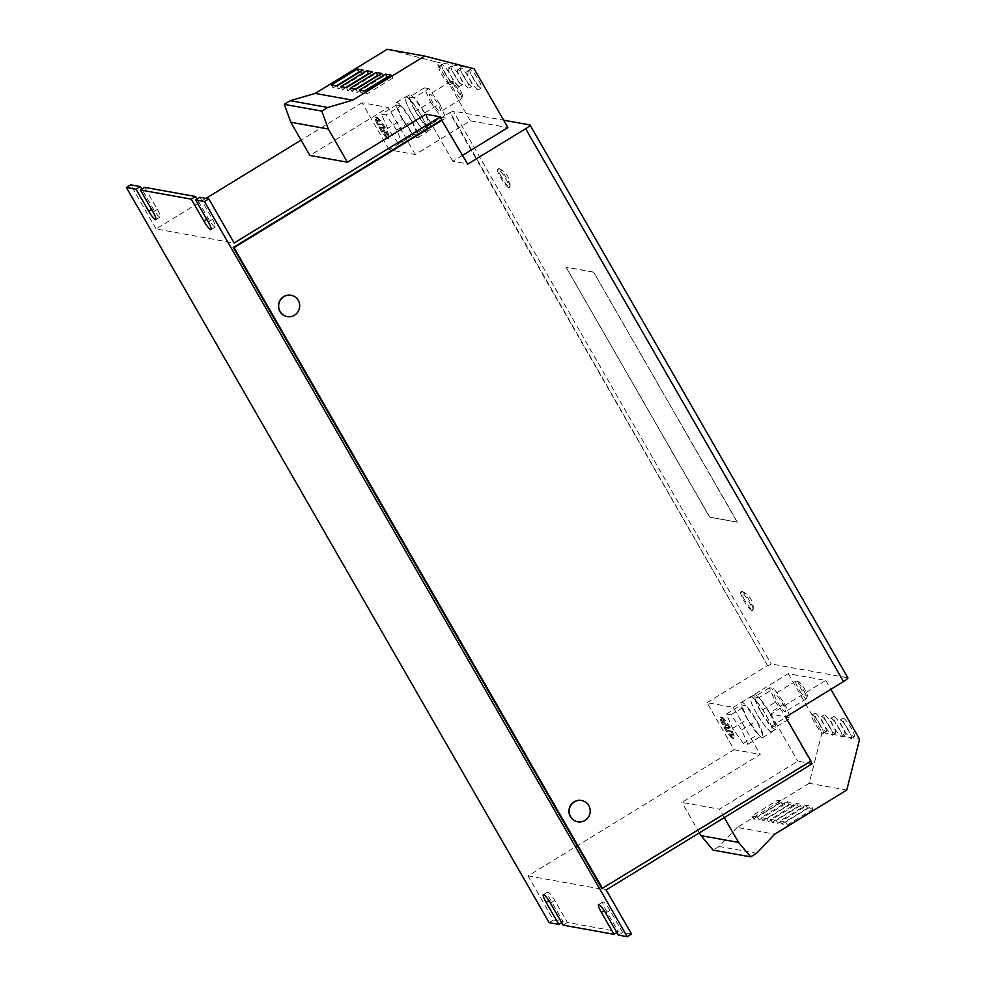 <?xml version="1.0" encoding="UTF-8"?>
<svg xmlns="http://www.w3.org/2000/svg" width="986" height="986" viewBox="0 0 986 986"><rect width="100%" height="100%" fill="white"/><g stroke="black" fill="none" stroke-linecap="round" stroke-linejoin="round"><path stroke-width="0.74" stroke-dasharray="4.93 3.7" d="M442.147 64.46A10.809 1.91 -121.5 0 0 441.827 64.509A10.809 1.91 -121.5 0 0 445.413 73.999A10.809 1.91 -121.5 0 0 452.808 82.984A10.809 1.91 -121.5 0 0 453.129 82.947A10.809 1.91 -121.5 0 0 449.542 73.445A10.809 1.91 -121.5 0 0 442.147 64.46M439.275 66.222A10.809 1.91 -121.5 0 0 438.943 66.272A10.809 1.91 -121.5 0 0 442.529 75.762A10.809 1.91 -121.5 0 0 449.924 84.759A10.809 1.91 -121.5 0 0 450.245 84.71A10.809 1.91 -121.5 0 0 446.658 75.219A10.809 1.91 -121.5 0 0 439.275 66.222M460.918 67.837A10.809 1.91 -121.5 0 0 460.598 67.886A10.809 1.91 -121.5 0 0 464.184 77.376A10.809 1.91 -121.5 0 0 471.579 86.374A10.809 1.91 -121.5 0 0 471.9 86.324A10.809 1.91 -121.5 0 0 468.313 76.834A10.809 1.91 -121.5 0 0 460.918 67.837M458.034 69.612A10.809 1.91 -121.5 0 0 457.714 69.649A10.809 1.91 -121.5 0 0 461.3 79.139A10.809 1.91 -121.5 0 0 468.695 88.136A10.809 1.91 -121.5 0 0 469.016 88.087A10.809 1.91 -121.5 0 0 465.429 78.597A10.809 1.91 -121.5 0 0 458.034 69.612M470.31 69.525A10.809 1.91 -121.5 0 0 469.989 69.575A10.809 1.91 -121.5 0 0 473.563 79.065A10.809 1.91 -121.5 0 0 480.958 88.062A10.809 1.91 -121.5 0 0 481.279 88.013A10.809 1.91 -121.5 0 0 477.692 78.523A10.809 1.91 -121.5 0 0 470.31 69.525M467.426 71.3A10.809 1.91 -121.5 0 0 467.105 71.337A10.809 1.91 -121.5 0 0 470.692 80.84A10.809 1.91 -121.5 0 0 478.074 89.825A10.809 1.91 -121.5 0 0 478.395 89.775A10.809 1.91 -121.5 0 0 474.808 80.285A10.809 1.91 -121.5 0 0 467.426 71.3M451.539 66.148A10.809 1.91 -121.5 0 0 451.218 66.198A10.809 1.91 -121.5 0 0 454.805 75.688A10.809 1.91 -121.5 0 0 462.188 84.673A10.809 1.91 -121.5 0 0 462.508 84.636A10.809 1.91 -121.5 0 0 458.921 75.133A10.809 1.91 -121.5 0 0 451.539 66.148M448.655 67.911A10.809 1.91 -121.5 0 0 448.334 67.96A10.809 1.91 -121.5 0 0 451.921 77.45A10.809 1.91 -121.5 0 0 459.303 86.448A10.809 1.91 -121.5 0 0 459.624 86.398A10.809 1.91 -121.5 0 0 456.037 76.908A10.809 1.91 -121.5 0 0 448.655 67.911M825.824 731.698A10.809 1.91 -121.5 0 0 826.157 731.661A10.809 1.91 -121.5 0 0 822.57 722.159A10.809 1.91 -121.5 0 0 815.175 713.174A10.809 1.91 -121.5 0 0 814.855 713.223A10.809 1.91 -121.5 0 0 818.442 722.713A10.809 1.91 -121.5 0 0 825.824 731.698M822.953 733.461A10.809 1.91 -121.5 0 0 823.273 733.424A10.809 1.91 -121.5 0 0 819.686 723.921A10.809 1.91 -121.5 0 0 812.291 714.936A10.809 1.91 -121.5 0 0 811.971 714.986A10.809 1.91 -121.5 0 0 815.558 724.476A10.809 1.91 -121.5 0 0 822.953 733.461M844.595 735.075A10.809 1.91 -121.5 0 0 844.916 735.038A10.809 1.91 -121.5 0 0 841.329 725.536A10.809 1.91 -121.5 0 0 833.946 716.551A10.809 1.91 -121.5 0 0 833.626 716.6A10.809 1.91 -121.5 0 0 837.213 726.09A10.809 1.91 -121.5 0 0 844.595 735.075M841.724 736.85A10.809 1.91 -121.5 0 0 842.044 736.801A10.809 1.91 -121.5 0 0 838.457 727.311A10.809 1.91 -121.5 0 0 831.062 718.313A10.809 1.91 -121.5 0 0 830.742 718.363A10.809 1.91 -121.5 0 0 834.329 727.853A10.809 1.91 -121.5 0 0 841.724 736.85M853.987 736.764A10.809 1.91 -121.5 0 0 854.307 736.727A10.809 1.91 -121.5 0 0 850.721 727.237A10.809 1.91 -121.5 0 0 843.326 718.239A10.809 1.91 -121.5 0 0 843.005 718.289A10.809 1.91 -121.5 0 0 846.592 727.779A10.809 1.91 -121.5 0 0 853.987 736.764M851.103 738.539A10.809 1.91 -121.5 0 0 851.423 738.489A10.809 1.91 -121.5 0 0 847.837 728.999A10.809 1.91 -121.5 0 0 840.454 720.014A10.809 1.91 -121.5 0 0 840.134 720.051A10.809 1.91 -121.5 0 0 843.72 729.541A10.809 1.91 -121.5 0 0 851.103 738.539M835.216 733.387A10.809 1.91 -121.5 0 0 835.536 733.35A10.809 1.91 -121.5 0 0 831.95 723.847A10.809 1.91 -121.5 0 0 824.567 714.862A10.809 1.91 -121.5 0 0 824.234 714.912A10.809 1.91 -121.5 0 0 827.821 724.402A10.809 1.91 -121.5 0 0 835.216 733.387M832.332 735.149A10.809 1.91 -121.5 0 0 832.652 735.112A10.809 1.91 -121.5 0 0 829.066 725.622A10.809 1.91 -121.5 0 0 821.683 716.625A10.809 1.91 -121.5 0 0 821.363 716.674A10.809 1.91 -121.5 0 0 824.949 726.164A10.809 1.91 -121.5 0 0 832.332 735.149M461.719 97.232A10.304 1.812 -121.5 0 0 456.925 87.655A10.304 1.812 -121.5 0 0 451.243 81.197A10.304 1.812 -121.5 0 0 450.885 81.222A10.304 1.812 -121.5 0 0 450.799 82.775A10.304 1.812 -121.5 0 0 456.099 93.115A10.304 1.812 -121.5 0 0 461.645 98.785A10.304 1.812 -121.5 0 0 461.83 98.477A10.304 1.812 -121.5 0 0 461.719 97.232M429.637 95.741A10.304 1.812 58.5 0 1 429.723 94.188A10.304 1.812 58.5 0 1 435.257 99.857A10.304 1.812 58.5 0 1 440.557 110.198A10.304 1.812 58.5 0 1 440.471 111.751A10.304 1.812 58.5 0 1 434.937 106.081A10.304 1.812 58.5 0 1 429.637 95.741M462.311 94.915A8.393 1.479 -121.5 0 0 458.404 87.113A8.393 1.479 -121.5 0 0 453.77 81.85A8.393 1.479 -121.5 0 0 453.412 83.132A8.393 1.479 -121.5 0 0 458.145 92.154A8.393 1.479 -121.5 0 0 462.397 95.925A8.393 1.479 -121.5 0 0 462.311 94.915M415.463 111.307A20.25 3.574 -121.5 0 0 430.697 129.412A20.25 3.574 -121.5 0 0 424.769 112.983A20.25 3.574 -121.5 0 0 409.535 94.878A20.25 3.574 -121.5 0 0 415.463 111.307M411.717 113.6A20.25 3.574 -121.5 0 0 426.95 131.705A20.25 3.574 -121.5 0 0 421.022 115.276A20.25 3.574 -121.5 0 0 405.788 97.17A20.25 3.574 -121.5 0 0 411.717 113.6M411.877 120.933A20.595 3.636 58.5 0 1 417.904 137.646A20.595 3.636 58.5 0 1 402.424 119.232A20.595 3.636 58.5 0 1 396.397 102.519A20.595 3.636 58.5 0 1 411.877 120.933M421.108 115.288A20.595 3.636 58.5 0 1 427.123 132.001A20.595 3.636 58.5 0 1 411.643 113.587A20.595 3.636 58.5 0 1 405.616 96.874A20.595 3.636 58.5 0 1 421.108 115.288M803.775 696.609A10.304 1.812 -121.5 0 0 806.597 698.68A10.304 1.812 -121.5 0 0 806.782 698.371A10.304 1.812 -121.5 0 0 804.366 691.741A10.304 1.812 -121.5 0 0 798.66 683.187A10.304 1.812 -121.5 0 0 796.207 681.092A10.304 1.812 -121.5 0 0 795.838 681.116A10.304 1.812 -121.5 0 0 797.662 687.291A10.304 1.812 -121.5 0 0 803.775 696.609M782.613 709.575A10.304 1.812 -121.5 0 0 785.435 711.645A10.304 1.812 -121.5 0 0 783.611 705.471A10.304 1.812 -121.5 0 0 777.498 696.153A10.304 1.812 -121.5 0 0 774.676 694.082A10.304 1.812 -121.5 0 0 776.5 700.257A10.304 1.812 -121.5 0 0 782.613 709.575M804.896 694.39A8.393 1.479 -121.5 0 0 807.349 695.833A8.393 1.479 -121.5 0 0 805.389 690.422A8.393 1.479 -121.5 0 0 800.731 683.458A8.393 1.479 -121.5 0 0 798.734 681.745A8.393 1.479 -121.5 0 0 799.609 686.182A8.393 1.479 -121.5 0 0 804.896 694.39M756.669 713.494A20.25 3.574 58.5 0 1 750.753 697.065A20.25 3.574 58.5 0 1 765.974 715.17A20.25 3.574 58.5 0 1 771.902 731.6A20.25 3.574 58.5 0 1 756.669 713.494M760.416 711.202A20.25 3.574 58.5 0 1 754.5 694.773A20.25 3.574 58.5 0 1 769.721 712.878A20.25 3.574 58.5 0 1 775.649 729.307A20.25 3.574 58.5 0 1 760.416 711.202M747.376 719.127A20.595 3.636 58.5 0 1 741.349 702.426A20.595 3.636 58.5 0 1 756.841 720.84A20.595 3.636 58.5 0 1 762.868 737.54A20.595 3.636 58.5 0 1 747.376 719.127M756.595 713.482A20.595 3.636 58.5 0 1 750.568 696.769A20.595 3.636 58.5 0 1 766.06 715.183A20.595 3.636 58.5 0 1 772.087 731.895A20.595 3.636 58.5 0 1 756.595 713.482M577.66 821.757A10.809 10.513 100.2 0 0 589.825 809.186A10.809 10.513 100.2 0 0 581.493 800.472M287.148 316.555A10.809 10.513 100.2 0 0 299.325 303.971A10.809 10.513 100.2 0 0 290.981 295.27M508.628 187.648A10.809 1.91 58.5 0 1 501.233 178.663A10.809 1.91 58.5 0 1 497.647 169.161A10.809 1.91 58.5 0 1 497.967 169.124A10.809 1.91 58.5 0 1 505.362 178.109A10.809 1.91 58.5 0 1 508.949 187.599A10.809 1.91 58.5 0 1 508.628 187.648M501.677 177.406A10.809 1.91 58.5 0 1 498.509 168.631A10.809 1.91 58.5 0 1 498.83 168.594A10.809 1.91 58.5 0 1 499.052 168.655A10.809 1.91 58.5 0 1 506.644 178.306A10.809 1.91 58.5 0 1 510.033 186.588A10.809 1.91 58.5 0 1 509.811 187.069A10.809 1.91 58.5 0 1 509.491 187.118A10.809 1.91 58.5 0 1 501.677 177.406M751.788 610.519A10.809 1.91 58.5 0 1 744.393 601.534A10.809 1.91 58.5 0 1 740.806 592.031A10.809 1.91 58.5 0 1 741.127 591.994A10.809 1.91 58.5 0 1 748.522 600.979A10.809 1.91 58.5 0 1 752.108 610.47A10.809 1.91 58.5 0 1 751.788 610.519M744.837 600.277A10.809 1.91 58.5 0 1 741.669 591.501A10.809 1.91 58.5 0 1 741.99 591.464A10.809 1.91 58.5 0 1 742.212 591.526A10.809 1.91 58.5 0 1 749.804 601.164A10.809 1.91 58.5 0 1 753.193 609.459A10.809 1.91 58.5 0 1 752.971 609.94A10.809 1.91 58.5 0 1 752.651 609.989A10.809 1.91 58.5 0 1 744.837 600.277M388.755 138.077A12.276 2.169 58.5 0 1 380.362 127.872A12.276 2.169 58.5 0 1 376.295 117.1A12.276 2.169 58.5 0 1 376.664 117.051A12.276 2.169 58.5 0 1 385.045 127.243A12.276 2.169 58.5 0 1 389.113 138.028A12.276 2.169 58.5 0 1 388.755 138.077M387.892 138.607A12.276 2.169 58.5 0 1 379.499 128.402A12.276 2.169 58.5 0 1 375.432 117.63A12.276 2.169 58.5 0 1 375.802 117.581A12.276 2.169 58.5 0 1 384.183 127.773A12.276 2.169 58.5 0 1 388.25 138.558A12.276 2.169 58.5 0 1 387.892 138.607M375.925 117.79A12.017 2.12 58.5 0 1 384.133 127.786A12.017 2.12 58.5 0 1 388.114 138.336A12.017 2.12 58.5 0 1 387.757 138.385A12.017 2.12 58.5 0 1 379.548 128.39A12.017 2.12 58.5 0 1 375.567 117.839A12.017 2.12 58.5 0 1 375.925 117.79M376.788 117.272A12.017 2.12 58.5 0 1 384.996 127.256A12.017 2.12 58.5 0 1 388.977 137.806A12.017 2.12 58.5 0 1 388.62 137.855A12.017 2.12 58.5 0 1 380.411 127.86A12.017 2.12 58.5 0 1 376.43 117.309A12.017 2.12 58.5 0 1 376.788 117.272M733.707 737.972A12.276 2.169 58.5 0 1 725.326 727.767A12.276 2.169 58.5 0 1 721.247 716.995A12.276 2.169 58.5 0 1 721.616 716.945A12.276 2.169 58.5 0 1 729.997 727.138A12.276 2.169 58.5 0 1 734.077 737.922A12.276 2.169 58.5 0 1 733.707 737.972M732.845 738.502A12.276 2.169 58.5 0 1 724.463 728.297A12.276 2.169 58.5 0 1 720.384 717.525A12.276 2.169 58.5 0 1 720.754 717.475A12.276 2.169 58.5 0 1 729.135 727.668A12.276 2.169 58.5 0 1 733.202 738.452A12.276 2.169 58.5 0 1 732.845 738.502M720.877 717.697A12.017 2.12 58.5 0 1 729.085 727.68A12.017 2.12 58.5 0 1 733.079 738.231A12.017 2.12 58.5 0 1 732.721 738.28A12.017 2.12 58.5 0 1 724.513 728.297A12.017 2.12 58.5 0 1 720.519 717.746A12.017 2.12 58.5 0 1 720.877 717.697M721.74 717.167A12.017 2.12 58.5 0 1 729.948 727.15A12.017 2.12 58.5 0 1 733.941 737.701A12.017 2.12 58.5 0 1 733.584 737.75A12.017 2.12 58.5 0 1 725.376 727.767A12.017 2.12 58.5 0 1 721.382 717.216A12.017 2.12 58.5 0 1 721.74 717.167M726.399 714.049L730.946 714.862L741.682 729.985L747.856 744.27L743.308 743.456L732.573 728.346L726.399 714.049L741.373 704.867L745.934 705.693L756.656 720.803L762.844 735.1L758.283 734.274L747.548 719.164L741.373 704.867M549.14 922.637L553.454 920L528.089 875.888L734.089 749.705L707.036 702.648L733.214 707.369L760.28 754.413L681.905 802.419L719.447 809.173L797.81 761.18L812.168 763.756M734.089 749.705L760.28 754.413M707.036 702.648L767.539 665.587L449.641 112.749L389.137 149.81L415.316 154.519L470.347 120.81L507.889 127.576M462.607 155.307L452.857 161.285L467.204 163.861L441.987 120.009M449.641 112.749L453.313 111.122L503.636 120.181M389.137 149.81L362.084 102.754L388.262 107.474L309.9 155.468M362.084 102.754L301.075 140.123M205.975 198.383L156.084 228.937L234.15 243M452.857 161.285L425.804 114.228M767.539 665.587L450.429 112.885M733.214 707.369L788.245 673.66L825.787 680.414L770.756 714.123L785.115 716.711L810.738 761.278M561.675 922.625L563.117 921.737L550.434 899.676A9.441 1.664 58.5 0 1 547.674 892.022A9.441 1.664 58.5 0 1 554.773 900.464L567.455 922.514L618.321 931.671L605.638 909.622A9.441 1.664 58.5 0 1 602.877 901.956A9.441 1.664 58.5 0 1 609.977 910.398L622.659 932.46L631.533 934.05M553.454 920L563.117 921.737M563.129 925.164L567.455 922.514M616.879 932.559L618.321 931.671M528.089 875.888L606.168 889.939M618.333 935.098L622.659 932.46M199.911 197.286L212.594 219.348A9.441 1.664 58.5 0 1 215.367 227.002A9.441 1.664 58.5 0 1 208.268 218.559L197.04 199.049M156.084 228.937L130.719 184.826M144.708 187.352L157.39 209.402A9.441 1.664 58.5 0 1 160.163 217.056A9.441 1.664 58.5 0 1 153.064 208.625L141.836 189.115M396.717 130.078L385.994 114.968L381.434 114.154L387.621 128.439L398.344 143.562L402.904 144.375L396.717 130.078L411.704 120.908L400.969 105.798L385.994 114.968M415.316 154.519L388.262 107.474M770.756 714.123L797.81 761.18M467.204 163.861L441.555 119.935M601.879 888.596L810.184 760.995L785.115 716.711M730.872 731.193L728.26 730.33L730.872 731.193L727.643 731.304L728.506 730.774M723.379 720.088L727.594 727.249L729.566 728.001L726.016 727.36L727.471 727.224L723.379 720.088L722.516 720.618L723.49 720.113M732.253 734.213L730.675 733.929L732.253 734.213L731.649 735.186L730.071 734.903L730.934 734.373M722.627 720.643L726.731 727.779L728.703 728.531L725.154 727.89L726.608 727.754L722.516 720.618M726.608 727.754L727.471 727.224M724.895 727.446L725.758 726.916M725.154 727.89L726.016 727.36M728.703 728.531L729.566 728.001M728.444 728.087L729.307 727.557M726.731 727.779L727.594 727.249M730.626 730.762L730.01 731.723M729.751 731.292L727.385 730.86L728.26 730.33M731.39 734.743L729.813 734.459L730.675 733.929M731.649 735.186L732.512 734.656M379.499 123.817L382.112 124.68L378.624 124.347L381.865 124.248M386.993 134.922L382.778 127.773L380.806 127.021L384.355 127.662L382.888 127.786L386.993 134.922L386.007 135.427L386.869 134.897M378.106 120.797L379.437 120.637M386.007 135.427L381.915 128.303L379.943 127.551L383.492 128.192L382.026 128.316L386.13 135.452M382.026 128.316L382.888 127.786M383.739 128.624L384.602 128.094M383.492 128.192L384.355 127.662M379.943 127.551L380.806 127.021M380.189 127.995L381.052 127.465M381.915 128.303L382.778 127.773M379.746 124.261L378.624 124.347M378.883 124.791L382.112 124.68M377.244 121.327L379.684 121.081M376.997 120.884L377.86 120.354M467.709 164.181L466.92 164.046M785.608 717.032L784.819 716.884M810.973 761.143L810.184 760.995M768.328 665.735L771.212 663.972L453.313 111.122M737.355 522.062L593.621 272.099L737.208 522.149L709.76 517.083L566.026 267.132L709.6 517.182L737.208 522.149M593.473 272.198L565.878 267.231M529.802 124.902L847.701 677.739L771.212 663.972M593.621 272.099L566.026 267.132M470.347 120.81L436.527 61.995L387.153 49.3M474.069 68.761L436.527 61.995M699.394 832.837L681.905 802.419M788.245 673.66L822.065 732.475L859.607 739.229M822.065 732.475L809.21 783.291L846.752 790.057M785.053 804.058L759.121 819.945L753.44 818.922L779.371 803.035L785.053 804.058L783.365 801.125L757.433 817L759.121 819.945M809.21 783.291L737.183 827.414L774.725 834.168M737.183 827.414L719.065 846.469L756.607 853.223M719.065 846.469L713.112 850.117M803.824 807.435L777.892 823.322L772.211 822.299L798.142 806.412L803.824 807.435L802.136 804.502L776.204 820.377L777.892 823.322M724.279 817.591L719.447 809.173M825.787 680.414L830.89 689.288M813.203 809.124L787.272 825.011L781.602 823.988L807.534 808.113L813.203 809.124L811.515 806.191L785.583 822.077L787.272 825.011M794.433 805.747L768.513 821.634L762.831 820.611L788.763 804.724L794.433 805.747L792.744 802.814L766.812 818.688L768.513 821.634M784.61 703.684L790.784 717.981L786.236 717.155L775.501 702.044L769.327 687.747L773.874 688.573L784.61 703.684L769.622 712.866L775.809 727.15L790.784 717.981M769.622 712.866L758.9 697.743L773.874 688.573M758.9 697.743L754.339 696.929L769.327 687.747M775.809 727.15L771.249 726.337L760.514 711.226L775.501 702.044M760.514 711.226L754.339 696.929M771.249 726.337L786.236 717.155M741.682 729.985L756.656 720.803M747.856 744.27L762.844 735.1M730.946 714.862L745.934 705.693M732.573 728.346L747.548 719.164M743.308 743.456L758.283 734.274M424.67 112.959L413.935 97.848L409.387 97.035L415.562 111.319L426.297 126.442L430.845 127.256L424.67 112.959L439.645 103.789L428.922 88.678L413.935 97.848M439.645 103.789L445.832 118.086L430.845 127.256M445.832 118.086L441.272 117.26L426.297 126.442M428.922 88.678L424.362 87.853L430.549 102.15L415.562 111.319M430.549 102.15L441.272 117.26M424.362 87.853L409.387 97.035M411.704 120.908L417.879 135.193L402.904 144.375M417.879 135.193L413.331 134.379L398.344 143.562M400.969 105.798L396.421 104.972L402.596 119.269L387.621 128.439M402.596 119.269L413.331 134.379M396.421 104.972L381.434 114.154M766.812 818.688L761.143 817.665L787.074 801.791L792.744 802.814M787.074 801.791L788.763 804.724M761.143 817.665L762.831 820.611M785.583 822.077L779.914 821.055L805.833 805.168L811.515 806.191M805.833 805.168L807.534 808.113M779.914 821.055L781.602 823.988M776.204 820.377L770.522 819.366L796.454 803.479L802.136 804.502M796.454 803.479L798.142 806.412M770.522 819.366L772.211 822.299M757.433 817L751.751 815.977L777.683 800.102L783.365 801.125M777.683 800.102L779.371 803.035M751.751 815.977L753.44 818.922M345.778 87.52L342.45 89.566L348.132 90.576L374.064 74.702L369.047 73.79M374.064 74.702L372.375 71.756M342.45 89.566L340.762 86.62M348.132 90.576L346.443 87.643M364.549 90.897L361.221 92.943L366.903 93.966L392.835 78.079L387.818 77.179M392.835 78.079L391.146 75.133M361.221 92.943L359.533 89.997M366.903 93.966L365.214 91.02M355.17 89.208L351.842 91.254L357.524 92.277L383.443 76.39L378.427 75.491M383.443 76.39L381.755 73.445M351.842 91.254L350.153 88.309M357.524 92.277L355.823 89.332M336.399 85.831L333.071 87.865L338.753 88.888L364.684 73.013L359.668 72.101M364.684 73.013L362.984 70.068M333.071 87.865L331.382 84.932M338.753 88.888L337.064 85.955M151.61 209.513L153.064 208.625M153.076 212.052L157.39 209.402M206.814 219.447L208.268 218.559M208.28 221.986L212.594 219.348M605.65 913.048L609.977 910.398M604.122 910.546L605.638 909.622M550.447 903.102L554.773 900.464M548.919 900.612L550.434 899.676M438.943 66.272L441.827 64.509M457.714 69.649L460.598 67.886M467.105 71.337L469.989 69.575M448.334 67.96L451.218 66.198M823.273 733.424L826.157 731.661M842.044 736.801L844.916 735.038M851.423 738.489L854.307 736.727M832.652 735.112L835.536 733.35M450.885 81.222L429.723 94.188M453.77 81.85L451.243 81.197M430.697 129.412L426.95 131.705M417.904 137.646L427.123 132.001M806.597 698.68L785.435 711.645M807.349 695.833L806.782 698.371M750.753 697.065L754.5 694.773M741.349 702.426L750.568 696.769M497.647 169.161L498.509 168.631M510.033 186.588A17.736 17.736 0 0 0 499.052 168.655M740.806 592.031L741.669 591.501M753.193 609.459A17.736 17.736 0 0 0 742.212 591.526M375.432 117.63L376.295 117.1M388.114 138.336L388.977 137.806M720.384 717.525L721.247 716.995M733.079 738.231L733.941 737.701M155.837 219.705L160.163 217.056M211.041 229.652L215.367 227.002M598.551 904.606L602.877 901.956M543.348 894.672L547.674 892.022M720.519 717.746L721.382 717.216M733.202 738.452L734.077 737.922M375.567 117.839L376.43 117.309M388.25 138.558L389.113 138.028M752.108 610.47L752.971 609.94M508.949 187.599L509.811 187.069M762.868 737.54L772.087 731.895M771.902 731.6L775.649 729.307M798.734 681.745L796.207 681.092M795.838 681.116L774.676 694.082M396.397 102.519L405.616 96.874M409.535 94.878L405.788 97.17M462.397 95.925L461.83 98.477M461.645 98.785L440.471 111.751M821.363 716.674L824.234 714.912M840.134 720.051L843.005 718.289M830.742 718.363L833.626 716.6M811.971 714.986L814.855 713.223M459.624 86.398L462.508 84.636M478.395 89.775L481.279 88.013M469.016 88.087L471.9 86.324M450.245 84.71L453.129 82.947"/><path stroke-width="1.48" d="M581.493 800.472A10.809 10.513 100.2 0 0 581.37 800.459A10.809 10.513 100.2 0 0 569.095 813.068A10.809 10.513 100.2 0 0 577.66 821.757M588.765 805.574A10.809 10.513 100.2 0 0 574.37 801.877A10.809 10.513 100.2 0 0 577.771 821.782A10.809 10.513 100.2 0 0 588.765 805.574M290.981 295.27A10.809 10.513 100.2 0 0 278.582 307.866A10.809 10.513 100.2 0 0 287.148 316.555M298.265 300.373A10.809 10.513 100.2 0 0 283.857 296.663A10.809 10.513 100.2 0 0 287.271 316.568A10.809 10.513 100.2 0 0 298.265 300.373M424.683 56.054L352.655 100.178L315.126 93.423L387.153 49.3L424.683 56.054L474.069 68.761L507.889 127.576L462.607 155.307M352.655 100.178L327.771 107.474L321.818 111.11L328.326 129.006L347.429 162.234L425.804 114.228L440.15 116.816L234.15 243L208.785 198.889L204.472 201.526L627.207 936.7L631.533 934.05L606.168 889.939L812.168 763.756L810.738 761.278M347.429 162.234L309.9 155.468L290.784 122.239L284.276 104.356L321.818 111.11M301.075 140.123L205.975 198.383M441.987 120.009L440.15 116.816M126.393 187.476L136.056 189.213L140.382 186.564L130.719 184.826L126.393 187.476L549.14 922.637L558.791 924.387L561.675 922.625M558.791 924.387L546.108 902.326A9.441 1.664 58.5 0 1 543.348 894.672A9.441 1.664 58.5 0 1 550.447 903.102L563.129 925.164L613.995 934.321L616.879 932.559M191.259 199.147L195.585 196.51L144.708 187.352L140.394 189.99L191.259 199.147L203.942 221.209L206.814 219.447M613.995 934.321L601.312 912.272A9.441 1.664 58.5 0 1 598.551 904.606A9.441 1.664 58.5 0 1 605.65 913.048L618.333 935.098L627.207 936.7M203.942 221.209A9.441 1.664 58.5 0 0 211.041 229.652A9.441 1.664 58.5 0 0 208.28 221.986L195.598 199.936L204.472 201.526M140.394 189.99L153.076 212.052A9.441 1.664 58.5 0 1 155.837 219.705A9.441 1.664 58.5 0 1 148.738 211.263L136.056 189.213M195.598 199.936L199.911 197.286L208.785 198.889M197.04 199.049L195.585 196.51M141.836 189.115L140.382 186.564M530 125A6.865 1.048 -29.9 0 1 525.624 128.71L467.709 164.181L441.555 119.935L233.251 247.523L601.879 888.596L810.973 761.143L785.608 717.032L843.523 681.56A6.865 1.048 150.1 0 0 847.898 677.85L530 125A6.865 1.048 -29.9 0 0 529.802 124.902L503.636 120.181M442.344 120.07L234.039 247.671L602.668 888.731M234.039 247.671L233.251 247.523M328.326 129.006L290.784 122.239M357.314 69.045L331.382 84.932L337.064 85.955L362.984 70.068L357.314 69.045L359.003 71.99L336.399 85.831M315.126 93.423L290.229 100.708L284.276 104.356M327.771 107.474L290.229 100.708M376.085 72.422L350.153 88.309L355.823 89.332L381.755 73.445L376.085 72.422L377.774 75.367L355.17 89.208M385.464 74.11L359.533 89.997L365.214 91.02L391.146 75.133L385.464 74.11L387.153 77.056L364.549 90.897M366.693 70.733L340.762 86.62L346.443 87.643L372.375 71.756L366.693 70.733L368.382 73.679L345.778 87.52M830.89 689.288L859.607 739.229L846.752 790.057L774.725 834.168L756.607 853.223L750.654 856.871L713.112 850.117L701.021 835.647L738.551 842.414L724.279 817.591M701.021 835.647L699.394 832.837M750.654 856.871L738.551 842.414M369.047 73.79L368.382 73.679M387.818 77.179L387.153 77.056M378.427 75.491L377.774 75.367M359.668 72.101L359.003 71.99M148.738 211.263L151.61 209.513M601.312 912.272L604.122 910.546M546.108 902.326L548.919 900.612M525.624 128.71L843.523 681.56"/></g></svg>
